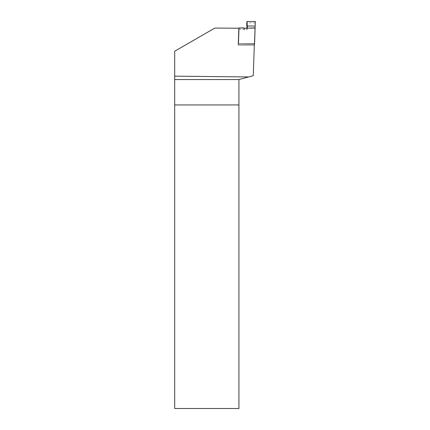 <?xml version="1.0" encoding="UTF-8"?>
<svg xmlns="http://www.w3.org/2000/svg" width="430" height="430" viewBox="0 0 430 430"><rect width="100%" height="100%" fill="white"/><g stroke="black" fill="none" stroke-linecap="round" stroke-linejoin="round"><path stroke-width="0.32" stroke-dasharray="2.15 1.61" d="M174.688 408.5L238.935 408.5L238.935 104.942L174.688 104.942L174.688 408.5M174.688 104.942L238.935 104.942L238.935 79.55L253.259 75.712L254.877 28.305L214.812 28.074L174.688 51.24L174.688 104.942M254.34 44.096L254.877 28.305L246.944 28.256M244.466 28.246L238.94 28.213M254.297 45.376L238.102 45.284L238.682 28.213M246.944 28.337L246.997 29.826L244.509 29.815A1.016 1 -166.7 0 1 243.713 29.433L238.639 29.407L238.102 45.284L254.221 45.376L255.312 21.5M254.221 45.376L254.307 45.01M254.99 22.871L246.745 22.822M246.997 29.826L247.352 28.342M243.713 29.433L244.068 27.945M238.639 29.407L238.924 28.213M244.509 29.815L244.858 28.326"/><path stroke-width="0.64" d="M174.688 79.55L174.688 408.5L238.935 408.5L238.935 104.942L174.688 104.942L238.935 104.942L238.935 79.55L174.688 79.55L174.688 51.24L214.812 28.074L238.94 28.213L238.403 44.005L254.571 43.892L255.119 27.832L247.347 28.16L247.056 21.5L246.745 22.822L246.944 28.337M246.944 28.256L244.466 28.246M238.403 44.005L254.34 44.096L253.259 75.712L248.653 76.948L174.688 76.164M248.653 76.948L238.935 79.55M238.924 28.213L238.994 27.918L244.068 27.945A1.016 1 -166.7 0 0 244.858 28.326L247.347 28.16M238.994 27.918L238.451 43.795M247.056 21.5L255.312 21.5L255.119 27.832M254.307 45.01L254.571 43.892M247.185 26.01L255.13 26.01"/></g></svg>
